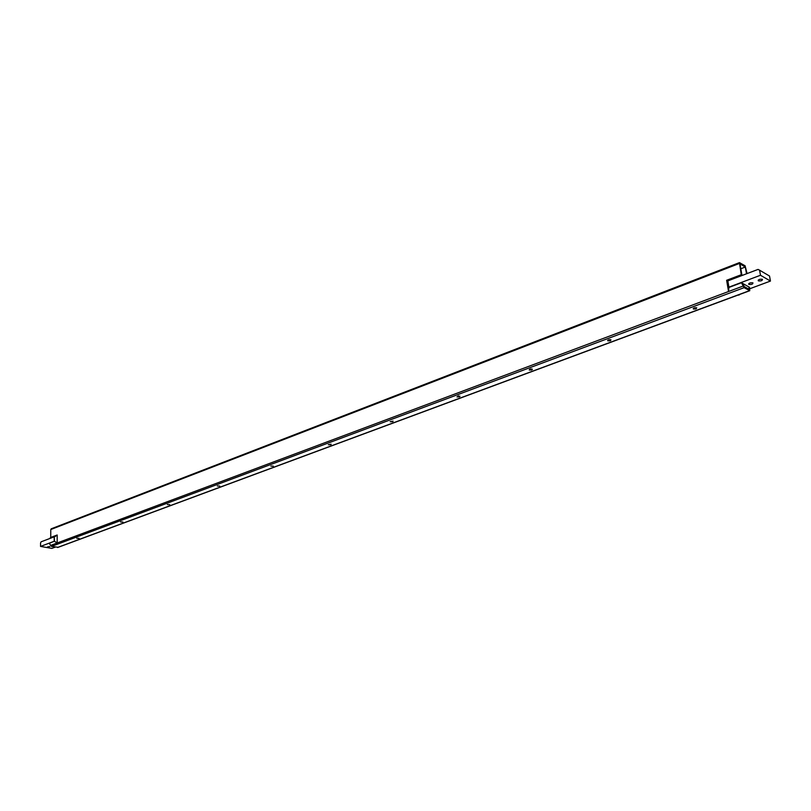 <?xml version="1.0" encoding="UTF-8"?>
<svg xmlns="http://www.w3.org/2000/svg" width="811" height="811" viewBox="0 0 811 811"><rect width="100%" height="100%" fill="white"/><g stroke="black" fill="none" stroke-linecap="round" stroke-linejoin="round"><path stroke-width="1.22" d="M392.676 421.74L393.102 421.122L390.172 421.72L392.676 421.74M531.793 369.998L532.351 369.177C530.394 368.833 529.36 369.117 529.238 370.029L531.793 369.998M530.1 369.106L531.347 368.954M610.359 340.782L610.987 339.839C608.899 339.525 607.824 339.86 607.774 340.843L610.359 340.782M608.503 339.87L610.095 339.637M459.472 396.903L459.959 396.184L456.948 396.893L459.472 396.903M457.982 396.032L458.803 395.94M696.01 308.92L696.74 307.845C694.49 307.582 693.364 307.977 693.395 309.032L696.01 308.92M694.023 307.987L695.818 307.693M330.787 444.763L331.172 444.215L328.323 444.712L330.787 444.763M273.297 466.143L270.864 466.072L273.297 466.143M169.742 504.655L167.37 504.564L169.742 504.655M122.948 522.061L120.606 521.96L122.948 522.061M219.74 486.063L217.338 485.982L219.74 486.063M79.062 538.382L76.761 538.281L79.062 538.382M47.484 546.928L49.836 546.502L47.484 546.928M40.57 542.894L40.55 546.411L54.185 541.282L54.195 536.841L41.118 541.809L40.57 542.894M55.3 547.101L51.813 548.398L40.55 546.411M740.555 276.064L741.254 274.726L726.626 280.292L728.562 291.514L50.718 545.397L49.218 543.36L54.185 541.282M51.519 528.802L50.769 529.532L50.738 537.45L57.186 534.996L57.175 542.985L54.57 541.342L54.195 536.841M749.526 287.368L748.847 286.912L749.283 289.415L743.92 286.395L743.474 283.88L741.447 282.735L744.133 287.652L51.468 546.421L58.068 547.273M728.907 287.145L727.832 280.89L758.062 269.404L759.572 270.185L760.485 275.253L728.907 287.145L728.562 291.514L743.241 286.019M50.718 545.397L51.468 546.421M760.485 275.253L770.45 281.062L769.527 276.034L759.572 270.185M749.506 287.287L749.769 290.703L744.133 287.652M741.254 274.726L739.46 262.612L745.096 265.785L747.073 273.581M740.808 268.755L745.309 267.022L746.515 273.794M741.994 275.507L739.956 263.899L745.309 267.022M770.45 281.062L749.769 288.757M748.847 286.912L743.474 283.88M748.837 284.408L748.847 284.408C751.645 284.671 752.993 284.154 752.922 282.857C750.145 282.593 748.786 283.11 748.837 284.408L748.715 283.668M762.462 279.308L762.431 279.288C759.654 279.025 758.285 279.552 758.326 280.849L758.346 280.87C761.113 281.133 762.492 280.606 762.462 279.308M729.251 287.327L741.447 282.735M739.135 295.042L737.929 295.103M726.626 280.292L727.832 280.91M49.583 538.595L50.738 537.45M57.186 534.996L54.57 536.912M749.506 290.662L57.49 547.486M739.277 263.514L50.769 529.532M607.774 340.843L607.703 340.316M693.395 309.032L693.293 308.444M51.184 528.823L739.46 262.612M57.804 547.455L749.769 290.703M758.346 280.87L758.214 280.119"/></g></svg>
